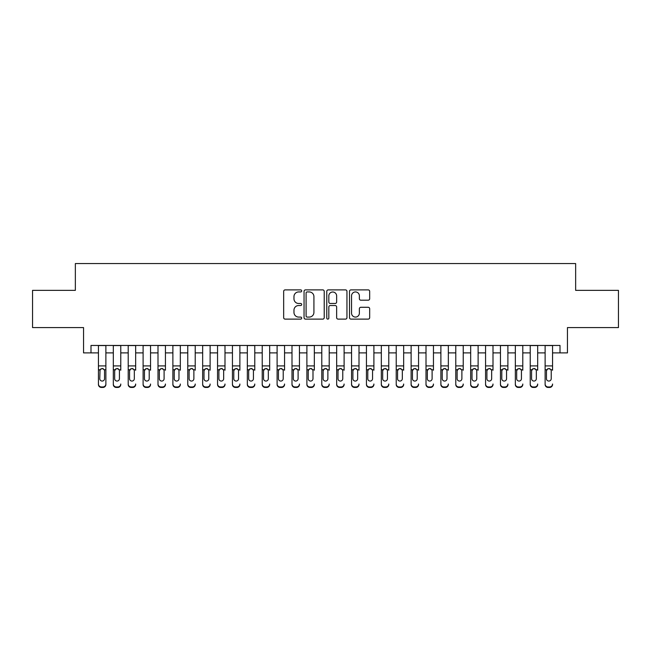<?xml version="1.0" encoding="UTF-8"?>
<svg xmlns="http://www.w3.org/2000/svg" width="651" height="651" viewBox="0 0 651 651"><rect width="100%" height="100%" fill="white"/><g stroke="black" fill="none" stroke-linecap="round" stroke-linejoin="round"><path stroke-width="0.98" d="M301.682 290.916A1.025 1.025 0 0 0 300.656 289.89L285.13 289.89A1.465 1.465 0 0 0 283.665 291.355L283.665 317.655A1.465 1.465 0 0 0 285.13 319.12L300.656 319.12A1.025 1.025 0 0 0 301.682 318.095A1.025 1.025 0 0 0 300.656 317.078L298.646 317.078A4.679 4.679 0 0 1 293.967 312.399L293.967 310.21A4.679 4.679 0 0 1 298.646 305.531L300.656 305.531A1.025 1.025 0 0 0 301.682 304.505A1.025 1.025 0 0 0 300.656 303.48L298.646 303.48A4.679 4.679 0 0 1 293.967 298.809L293.967 296.612A4.679 4.679 0 0 1 298.646 291.941L300.656 291.941A1.025 1.025 0 0 0 301.682 290.916M368.214 300.192A1.465 1.465 0 0 0 369.67 298.736L369.67 291.355A1.465 1.465 0 0 0 368.214 289.89L350.97 289.89A1.465 1.465 0 0 0 349.506 291.355L349.506 317.655A1.465 1.465 0 0 0 350.97 319.12L368.214 319.12A1.465 1.465 0 0 0 369.67 317.655L369.67 308.745A1.465 1.465 0 0 0 368.214 307.28L360.833 307.28A1.465 1.465 0 0 0 359.368 308.745L359.368 313.164A3.906 3.906 0 0 1 355.462 317.078A3.906 3.906 0 0 1 351.548 313.164L351.548 295.847A3.906 3.906 0 0 1 355.462 291.941A3.906 3.906 0 0 1 359.368 295.847L359.368 298.736A1.465 1.465 0 0 0 360.833 300.192L368.214 300.192M90.994 352.899L90.994 345.453L560.006 345.453L560.006 352.899L567.452 352.899L567.452 327.583L618.45 327.583L618.45 290.362L575.647 290.362L575.647 263.557L75.353 263.557L75.353 290.362L32.55 290.362L32.55 327.583L83.548 327.583L83.548 352.899L98.439 352.899M324.222 291.355A1.465 1.465 0 0 0 322.758 289.89L305.514 289.89A1.465 1.465 0 0 0 304.05 291.355L304.05 317.655A1.465 1.465 0 0 0 305.514 319.12L322.758 319.12A1.465 1.465 0 0 0 324.222 317.655L324.222 291.355M328.242 289.89L345.486 289.89A1.465 1.465 0 0 1 346.95 291.355L346.95 317.655A1.465 1.465 0 0 1 345.486 319.12L338.105 319.12A1.465 1.465 0 0 1 336.64 317.655L336.64 306.987A1.465 1.465 0 0 0 335.184 305.531L330.285 305.531A1.465 1.465 0 0 0 328.828 306.987L328.828 318.095A1.025 1.025 0 0 1 327.803 319.12A1.025 1.025 0 0 1 326.778 318.095L326.778 291.355A1.465 1.465 0 0 1 328.242 289.89M105.877 352.899L113.323 352.899M120.769 352.899L128.214 352.899M135.66 352.899L143.106 352.899M150.552 352.899L157.998 352.899M165.435 352.899L172.881 352.899M180.327 352.899L187.773 352.899M195.219 352.899L202.664 352.899M210.11 352.899L217.548 352.899M224.994 352.899L232.44 352.899M239.885 352.899L247.331 352.899M254.777 352.899L262.223 352.899M269.669 352.899L277.106 352.899M284.552 352.899L291.998 352.899M299.444 352.899L306.89 352.899M314.335 352.899L321.781 352.899M329.219 352.899L336.665 352.899M344.11 352.899L351.556 352.899M359.002 352.899L366.448 352.899M373.894 352.899L381.331 352.899M388.777 352.899L396.223 352.899M403.669 352.899L411.115 352.899M418.56 352.899L426.006 352.899M433.452 352.899L440.89 352.899M448.336 352.899L455.781 352.899M463.227 352.899L470.673 352.899M478.119 352.899L485.565 352.899M493.002 352.899L500.448 352.899M507.894 352.899L515.34 352.899M522.786 352.899L530.231 352.899M537.677 352.899L545.123 352.899M552.561 352.899L560.006 352.899M307.126 291.941A1.025 1.025 0 0 0 306.1 292.958L306.1 316.052A1.025 1.025 0 0 0 307.126 317.078L309.241 317.078A4.679 4.679 0 0 0 313.92 312.399L313.92 296.612A4.679 4.679 0 0 0 309.241 291.941L307.126 291.941M336.64 295.92A3.906 3.906 0 0 0 332.734 292.006A3.906 3.906 0 0 0 328.828 295.92L328.828 302.023A1.465 1.465 0 0 0 330.285 303.48L335.184 303.48A1.465 1.465 0 0 0 336.64 302.023L336.64 295.92M98.439 370.232L98.439 384.017A2.978 2.954 -0 0 0 101.418 386.971L102.899 386.971A2.978 2.954 -0 0 0 105.877 384.017L105.877 384.489A2.978 2.954 180 0 1 102.899 387.443L102.899 386.971M104.542 378.703L104.542 370.858L104.542 378.703A2.384 2.36 180 0 1 102.158 381.063A2.384 2.36 180 0 0 104.542 378.703M99.774 379.167L99.774 378.703A2.384 2.36 180 0 0 102.158 381.063M100.913 368.816L99.774 370.671M103.403 368.816L102.158 368.466L104.274 369.76L104.542 370.858M105.877 345.453L105.877 384.017M98.439 345.453L98.439 384.489A2.978 2.954 180 0 0 101.418 387.443L102.899 387.443M98.439 369.76L100.042 369.76L99.774 378.703M100.042 369.76L102.158 368.466M113.323 345.453L113.323 384.017A2.978 2.954 -0 0 0 116.301 386.971L117.79 386.971A2.978 2.954 -0 0 0 120.769 384.017L120.769 384.489A2.978 2.954 180 0 1 117.79 387.443L117.79 386.971M120.769 370.232L120.769 345.453M119.426 378.703L119.426 370.858L119.426 378.703A2.384 2.36 180 0 1 117.05 381.063A2.384 2.36 180 0 0 119.426 378.703M114.666 379.167L114.666 378.703A2.384 2.36 180 0 0 117.05 381.063A2.384 2.36 180 0 1 114.666 378.703L114.666 370.671M115.805 368.816L114.666 370.858L114.926 369.76L117.05 368.466L119.166 369.76L119.426 370.858M118.287 368.816L117.05 368.466M128.214 345.453L128.214 384.017A2.978 2.954 -0 0 0 131.193 386.971L132.682 386.971A2.978 2.954 -0 0 0 135.66 384.017L135.66 384.489A2.978 2.954 180 0 1 132.682 387.443L132.682 386.971M135.66 370.232L135.66 345.453M134.318 378.703L134.318 370.858L134.318 378.703A2.384 2.36 180 0 1 131.933 381.063A2.384 2.36 180 0 0 134.318 378.703M129.557 379.167L129.557 378.703A2.384 2.36 180 0 0 131.933 381.063A2.384 2.36 180 0 1 129.557 378.703L129.557 370.671M130.696 368.816L129.557 370.858L129.818 369.76L131.933 368.466L134.057 369.76L134.318 370.858M133.178 368.816L131.933 368.466M143.106 345.453L143.106 384.017A2.978 2.954 -0 0 0 146.084 386.971L147.574 386.971A2.978 2.954 -0 0 0 150.552 384.017L150.552 384.489A2.978 2.954 180 0 1 147.574 387.443L147.574 386.971M150.552 370.232L150.552 345.453M149.209 378.703L149.209 370.858L149.209 378.703A2.384 2.36 180 0 1 146.825 381.063A2.384 2.36 180 0 0 149.209 378.703M144.441 379.167L144.441 378.703A2.384 2.36 180 0 0 146.825 381.063A2.384 2.36 180 0 1 144.441 378.703L144.441 370.671M145.58 368.816L144.441 370.858L144.709 369.76L146.825 368.466L148.949 369.76L149.209 370.858M148.07 368.816L146.825 368.466M157.998 345.453L157.998 384.017A2.978 2.954 -0 0 0 160.968 386.971L162.457 386.971A2.978 2.954 -0 0 0 165.435 384.017L165.435 384.489A2.978 2.954 180 0 1 162.457 387.443L162.457 386.971M165.435 370.232L165.435 345.453M164.101 378.703L164.101 370.858L164.101 378.703A2.384 2.36 180 0 1 161.717 381.063A2.384 2.36 180 0 0 164.101 378.703M159.332 379.167L159.332 378.703A2.384 2.36 180 0 0 161.717 381.063A2.384 2.36 180 0 1 159.332 378.703L159.332 370.671M160.471 368.816L159.332 370.858L159.601 369.76L161.717 368.466L163.832 369.76L164.101 370.858M162.962 368.816L161.717 368.466M116.301 386.971L116.301 387.443L117.79 387.443M116.301 387.443A2.978 2.954 180 0 1 113.323 384.489L113.323 384.017M131.193 386.971L131.193 387.443L132.682 387.443M131.193 387.443A2.978 2.954 180 0 1 128.214 384.489L128.214 384.017M146.084 386.971L146.084 387.443L147.574 387.443M146.084 387.443A2.978 2.954 180 0 1 143.106 384.489L143.106 384.017M160.968 386.971L160.968 387.443L162.457 387.443M160.968 387.443A2.978 2.954 180 0 1 157.998 384.489L157.998 384.017M172.881 345.453L172.881 384.017A2.978 2.954 -0 0 0 175.86 386.971L177.349 386.971A2.978 2.954 -0 0 0 180.327 384.017L180.327 384.489A2.978 2.954 180 0 1 177.349 387.443L177.349 386.971M180.327 370.232L180.327 345.453M178.984 378.703L178.984 370.858L178.984 378.703A2.384 2.36 180 0 1 176.608 381.063A2.384 2.36 180 0 0 178.984 378.703M174.224 379.167L174.224 378.703A2.384 2.36 180 0 0 176.608 381.063A2.384 2.36 180 0 1 174.224 378.703L174.224 370.671M175.363 368.816L174.224 370.858L174.484 369.76L176.608 368.466L178.724 369.76L178.984 370.858M177.845 368.816L176.608 368.466M175.86 386.971L175.86 387.443L177.349 387.443M175.86 387.443A2.978 2.954 180 0 1 172.881 384.489L172.881 384.017M187.773 345.453L187.773 384.017A2.978 2.954 -0 0 0 190.751 386.971L192.24 386.971A2.978 2.954 -0 0 0 195.219 384.017L195.219 384.489A2.978 2.954 180 0 1 192.24 387.443L192.24 386.971M195.219 370.232L195.219 345.453M193.876 378.703L193.876 370.858L193.876 378.703A2.384 2.36 180 0 1 191.492 381.063A2.384 2.36 180 0 0 193.876 378.703M189.115 379.167L189.115 378.703A2.384 2.36 180 0 0 191.492 381.063A2.384 2.36 180 0 1 189.115 378.703L189.115 370.671M190.255 368.816L189.115 370.858L189.376 369.76L191.492 368.466L193.616 369.76L193.876 370.858M192.737 368.816L191.492 368.466M190.751 386.971L190.751 387.443L192.24 387.443M190.751 387.443A2.978 2.954 180 0 1 187.773 384.489L187.773 384.017M202.664 345.453L202.664 384.017A2.978 2.954 -0 0 0 205.643 386.971L207.132 386.971A2.978 2.954 -0 0 0 210.11 384.017L210.11 384.489A2.978 2.954 180 0 1 207.132 387.443L207.132 386.971M210.11 370.232L210.11 345.453M208.768 378.703L208.768 370.858L208.768 378.703A2.384 2.36 180 0 1 206.383 381.063A2.384 2.36 180 0 0 208.768 378.703M203.999 379.167L203.999 378.703A2.384 2.36 180 0 0 206.383 381.063A2.384 2.36 180 0 1 203.999 378.703L203.999 370.671M205.138 368.816L203.999 370.858L204.268 369.76L206.383 368.466L208.499 369.76L208.768 370.858M207.628 368.816L206.383 368.466M205.643 386.971L205.643 387.443L207.132 387.443M205.643 387.443A2.978 2.954 180 0 1 202.664 384.489L202.664 384.017M217.548 345.453L217.548 384.017A2.978 2.954 -0 0 0 220.526 386.971L222.015 386.971A2.978 2.954 -0 0 0 224.994 384.017L224.994 384.489A2.978 2.954 180 0 1 222.015 387.443L222.015 386.971M224.994 370.232L224.994 345.453M223.659 378.703L223.659 370.858L223.659 378.703A2.384 2.36 180 0 1 221.275 381.063A2.384 2.36 180 0 0 223.659 378.703M218.891 379.167L218.891 378.703A2.384 2.36 180 0 0 221.275 381.063A2.384 2.36 180 0 1 218.891 378.703L218.891 370.671M220.03 368.816L218.891 370.858L219.159 369.76L221.275 368.466L223.391 369.76L223.659 370.858M222.52 368.816L221.275 368.466M220.526 386.971L220.526 387.443L222.015 387.443M220.526 387.443A2.978 2.954 180 0 1 217.548 384.489L217.548 384.017M232.44 345.453L232.44 384.017A2.978 2.954 -0 0 0 235.418 386.971L236.907 386.971A2.978 2.954 -0 0 0 239.885 384.017L239.885 384.489A2.978 2.954 180 0 1 236.907 387.443L236.907 386.971M239.885 370.232L239.885 345.453M238.543 378.703L238.543 370.858L238.543 378.703A2.384 2.36 180 0 1 236.167 381.063A2.384 2.36 180 0 0 238.543 378.703M233.782 379.167L233.782 378.703A2.384 2.36 180 0 0 236.167 381.063A2.384 2.36 180 0 1 233.782 378.703L233.782 370.671M234.921 368.816L233.782 370.858L234.043 369.76L236.167 368.466L238.282 369.76L238.543 370.858M237.403 368.816L236.167 368.466M235.418 386.971L235.418 387.443L236.907 387.443M235.418 387.443A2.978 2.954 180 0 1 232.44 384.489L232.44 384.017M247.331 345.453L247.331 384.017A2.978 2.954 -0 0 0 250.31 386.971L251.799 386.971A2.978 2.954 -0 0 0 254.777 384.017L254.777 384.489A2.978 2.954 180 0 1 251.799 387.443L251.799 386.971M254.777 370.232L254.777 345.453M253.434 378.703L253.434 370.858L253.434 378.703A2.384 2.36 180 0 1 251.05 381.063A2.384 2.36 180 0 0 253.434 378.703M248.674 379.167L248.674 378.703A2.384 2.36 180 0 0 251.05 381.063A2.384 2.36 180 0 1 248.674 378.703L248.674 370.671M249.813 368.816L248.674 370.858L248.934 369.76L251.05 368.466L253.174 369.76L253.434 370.858M252.295 368.816L251.05 368.466M250.31 386.971L250.31 387.443L251.799 387.443M250.31 387.443A2.978 2.954 180 0 1 247.331 384.489L247.331 384.017M262.223 345.453L262.223 384.017A2.978 2.954 -0 0 0 265.201 386.971L266.69 386.971A2.978 2.954 -0 0 0 269.669 384.017L269.669 384.489A2.978 2.954 180 0 1 266.69 387.443L266.69 386.971M269.669 370.232L269.669 345.453M268.326 378.703L268.326 370.858L268.326 378.703A2.384 2.36 180 0 1 265.942 381.063A2.384 2.36 180 0 0 268.326 378.703M263.557 379.167L263.557 378.703A2.384 2.36 180 0 0 265.942 381.063A2.384 2.36 180 0 1 263.557 378.703L263.557 370.671M264.697 368.816L263.557 370.858L263.826 369.76L265.942 368.466L268.057 369.76L268.326 370.858M267.187 368.816L265.942 368.466M265.201 386.971L265.201 387.443L266.69 387.443M265.201 387.443A2.978 2.954 180 0 1 262.223 384.489L262.223 384.017M277.106 345.453L277.106 384.017A2.978 2.954 -0 0 0 280.085 386.971L281.574 386.971A2.978 2.954 -0 0 0 284.552 384.017L284.552 384.489A2.978 2.954 180 0 1 281.574 387.443L281.574 386.971M284.552 370.232L284.552 345.453M283.218 378.703L283.218 370.858L283.218 378.703A2.384 2.36 180 0 1 280.833 381.063A2.384 2.36 180 0 0 283.218 378.703M278.449 379.167L278.449 378.703A2.384 2.36 180 0 0 280.833 381.063A2.384 2.36 180 0 1 278.449 378.703L278.449 370.671M279.588 368.816L278.449 370.858L278.709 369.76L280.833 368.466L282.949 369.76L283.218 370.858M282.078 368.816L280.833 368.466M280.085 386.971L280.085 387.443L281.574 387.443M280.085 387.443A2.978 2.954 180 0 1 277.106 384.489L277.106 384.017M291.998 345.453L291.998 384.017A2.978 2.954 -0 0 0 294.976 386.971L296.465 386.971A2.978 2.954 -0 0 0 299.444 384.017L299.444 384.489A2.978 2.954 180 0 1 296.465 387.443L296.465 386.971M299.444 370.232L299.444 345.453M298.101 378.703L298.101 370.858L298.101 378.703A2.384 2.36 180 0 1 295.725 381.063A2.384 2.36 180 0 0 298.101 378.703M293.341 379.167L293.341 378.703A2.384 2.36 180 0 0 295.725 381.063A2.384 2.36 180 0 1 293.341 378.703L293.341 370.671M294.48 368.816L293.341 370.858L293.601 369.76L295.725 368.466L297.841 369.76L298.101 370.858M296.962 368.816L295.725 368.466M294.976 386.971L294.976 387.443L296.465 387.443M294.976 387.443A2.978 2.954 180 0 1 291.998 384.489L291.998 384.017M306.89 345.453L306.89 384.017A2.978 2.954 -0 0 0 309.868 386.971L311.357 386.971A2.978 2.954 -0 0 0 314.335 384.017L314.335 384.489A2.978 2.954 180 0 1 311.357 387.443L311.357 386.971M314.335 370.232L314.335 345.453M312.993 378.703L312.993 370.858L312.993 378.703A2.384 2.36 180 0 1 310.608 381.063A2.384 2.36 180 0 0 312.993 378.703M308.232 379.167L308.232 378.703A2.384 2.36 180 0 0 310.608 381.063A2.384 2.36 180 0 1 308.232 378.703L308.232 370.671M309.371 368.816L308.232 370.858L308.493 369.76L310.608 368.466L312.732 369.76L312.993 370.858M311.853 368.816L310.608 368.466M309.868 386.971L309.868 387.443L311.357 387.443M309.868 387.443A2.978 2.954 180 0 1 306.89 384.489L306.89 384.017M321.781 345.453L321.781 384.017A2.978 2.954 -0 0 0 324.759 386.971L326.241 386.971A2.978 2.954 -0 0 0 329.219 384.017L329.219 384.489A2.978 2.954 180 0 1 326.241 387.443L326.241 386.971M329.219 370.232L329.219 345.453M327.884 378.703L327.884 370.858L327.884 378.703A2.384 2.36 180 0 1 325.5 381.063A2.384 2.36 180 0 0 327.884 378.703M323.116 379.167L323.116 378.703A2.384 2.36 180 0 0 325.5 381.063A2.384 2.36 180 0 1 323.116 378.703L323.116 370.671M324.255 368.816L323.116 370.858L323.384 369.76L325.5 368.466L327.616 369.76L327.884 370.858M326.745 368.816L325.5 368.466M324.759 386.971L324.759 387.443L326.241 387.443M324.759 387.443A2.978 2.954 180 0 1 321.781 384.489L321.781 384.017M336.665 345.453L336.665 384.017A2.978 2.954 -0 0 0 339.643 386.971L341.132 386.971A2.978 2.954 -0 0 0 344.11 384.017L344.11 384.489A2.978 2.954 180 0 1 341.132 387.443L341.132 386.971M344.11 370.232L344.11 345.453M342.768 378.703L342.768 370.858L342.768 378.703A2.384 2.36 180 0 1 340.392 381.063A2.384 2.36 180 0 0 342.768 378.703M338.007 379.167L338.007 378.703A2.384 2.36 180 0 0 340.392 381.063A2.384 2.36 180 0 1 338.007 378.703L338.007 370.671M339.147 368.816L338.007 370.858L338.268 369.76L340.392 368.466L342.507 369.76L342.768 370.858M341.629 368.816L340.392 368.466M339.643 386.971L339.643 387.443L341.132 387.443M339.643 387.443A2.978 2.954 180 0 1 336.665 384.489L336.665 384.017M351.556 345.453L351.556 384.017A2.978 2.954 -0 0 0 354.535 386.971L356.024 386.971A2.978 2.954 -0 0 0 359.002 384.017L359.002 384.489A2.978 2.954 180 0 1 356.024 387.443L356.024 386.971M359.002 370.232L359.002 345.453M357.659 378.703L357.659 370.858L357.659 378.703A2.384 2.36 180 0 1 355.275 381.063A2.384 2.36 180 0 0 357.659 378.703M352.899 379.167L352.899 378.703A2.384 2.36 180 0 0 355.275 381.063A2.384 2.36 180 0 1 352.899 378.703L352.899 370.671M354.038 368.816L352.899 370.858L353.159 369.76L355.275 368.466L357.399 369.76L357.659 370.858M356.52 368.816L355.275 368.466M354.535 386.971L354.535 387.443L356.024 387.443M354.535 387.443A2.978 2.954 180 0 1 351.556 384.489L351.556 384.017M366.448 345.453L366.448 384.017A2.978 2.954 -0 0 0 369.426 386.971L370.915 386.971A2.978 2.954 -0 0 0 373.894 384.017L373.894 384.489A2.978 2.954 180 0 1 370.915 387.443L370.915 386.971M373.894 370.232L373.894 345.453M372.551 378.703L372.551 370.858L372.551 378.703A2.384 2.36 180 0 1 370.167 381.063A2.384 2.36 180 0 0 372.551 378.703M367.782 379.167L367.782 378.703A2.384 2.36 180 0 0 370.167 381.063A2.384 2.36 180 0 1 367.782 378.703L367.782 370.671M368.922 368.816L367.782 370.858L368.051 369.76L370.167 368.466L372.291 369.76L372.551 370.858M371.412 368.816L370.167 368.466M369.426 386.971L369.426 387.443L370.915 387.443M369.426 387.443A2.978 2.954 180 0 1 366.448 384.489L366.448 384.017M381.331 345.453L381.331 384.017A2.978 2.954 -0 0 0 384.31 386.971L385.799 386.971A2.978 2.954 -0 0 0 388.777 384.017L388.777 384.489A2.978 2.954 180 0 1 385.799 387.443L385.799 386.971M388.777 370.232L388.777 345.453M387.443 378.703L387.443 370.858L387.443 378.703A2.384 2.36 180 0 1 385.058 381.063A2.384 2.36 180 0 0 387.443 378.703M382.674 379.167L382.674 378.703A2.384 2.36 180 0 0 385.058 381.063A2.384 2.36 180 0 1 382.674 378.703L382.674 370.671M383.813 368.816L382.674 370.858L382.943 369.76L385.058 368.466L387.174 369.76L387.443 370.858M386.303 368.816L385.058 368.466M384.31 386.971L384.31 387.443L385.799 387.443M384.31 387.443A2.978 2.954 180 0 1 381.331 384.489L381.331 384.017M396.223 345.453L396.223 384.017A2.978 2.954 -0 0 0 399.201 386.971L400.69 386.971A2.978 2.954 -0 0 0 403.669 384.017L403.669 384.489A2.978 2.954 180 0 1 400.69 387.443L400.69 386.971M403.669 370.232L403.669 345.453M402.326 378.703L402.326 370.858L402.326 378.703A2.384 2.36 180 0 1 399.95 381.063A2.384 2.36 180 0 0 402.326 378.703M397.566 379.167L397.566 378.703A2.384 2.36 180 0 0 399.95 381.063A2.384 2.36 180 0 1 397.566 378.703L397.566 370.671M398.705 368.816L397.566 370.858L397.826 369.76L399.95 368.466L402.066 369.76L402.326 370.858M401.187 368.816L399.95 368.466M399.201 386.971L399.201 387.443L400.69 387.443M399.201 387.443A2.978 2.954 180 0 1 396.223 384.489L396.223 384.017M411.115 345.453L411.115 384.017A2.978 2.954 -0 0 0 414.093 386.971L415.582 386.971A2.978 2.954 -0 0 0 418.56 384.017L418.56 384.489A2.978 2.954 180 0 1 415.582 387.443L415.582 386.971M418.56 370.232L418.56 345.453M417.218 378.703L417.218 370.858L417.218 378.703A2.384 2.36 180 0 1 414.833 381.063A2.384 2.36 180 0 0 417.218 378.703M412.457 379.167L412.457 378.703A2.384 2.36 180 0 0 414.833 381.063A2.384 2.36 180 0 1 412.457 378.703L412.457 370.671M413.597 368.816L412.457 370.858L412.718 369.76L414.833 368.466L416.957 369.76L417.218 370.858M416.079 368.816L414.833 368.466M414.093 386.971L414.093 387.443L415.582 387.443M414.093 387.443A2.978 2.954 180 0 1 411.115 384.489L411.115 384.017M426.006 345.453L426.006 384.017A2.978 2.954 -0 0 0 428.985 386.971L430.474 386.971A2.978 2.954 -0 0 0 433.452 384.017L433.452 384.489A2.978 2.954 180 0 1 430.474 387.443L430.474 386.971M433.452 370.232L433.452 345.453M432.109 378.703L432.109 370.858L432.109 378.703A2.384 2.36 180 0 1 429.725 381.063A2.384 2.36 180 0 0 432.109 378.703M427.341 379.167L427.341 378.703A2.384 2.36 180 0 0 429.725 381.063A2.384 2.36 180 0 1 427.341 378.703L427.341 370.671M428.48 368.816L427.341 370.858L427.609 369.76L429.725 368.466L431.841 369.76L432.109 370.858M430.97 368.816L429.725 368.466M428.985 386.971L428.985 387.443L430.474 387.443M428.985 387.443A2.978 2.954 180 0 1 426.006 384.489L426.006 384.017M440.89 345.453L440.89 384.017A2.978 2.954 -0 0 0 443.868 386.971L445.357 386.971A2.978 2.954 -0 0 0 448.336 384.017L448.336 384.489A2.978 2.954 180 0 1 445.357 387.443L445.357 386.971M448.336 370.232L448.336 345.453M447.001 378.703L447.001 370.858L447.001 378.703A2.384 2.36 180 0 1 444.617 381.063A2.384 2.36 180 0 0 447.001 378.703M442.232 379.167L442.232 378.703A2.384 2.36 180 0 0 444.617 381.063A2.384 2.36 180 0 1 442.232 378.703L442.232 370.671M443.372 368.816L442.232 370.858L442.501 369.76L444.617 368.466L446.732 369.76L447.001 370.858M445.862 368.816L444.617 368.466M443.868 386.971L443.868 387.443L445.357 387.443M443.868 387.443A2.978 2.954 180 0 1 440.89 384.489L440.89 384.017M455.781 345.453L455.781 384.017A2.978 2.954 -0 0 0 458.76 386.971L460.249 386.971A2.978 2.954 -0 0 0 463.227 384.017L463.227 384.489A2.978 2.954 180 0 1 460.249 387.443L460.249 386.971M463.227 370.232L463.227 345.453M461.885 378.703L461.885 370.858L461.885 378.703A2.384 2.36 180 0 1 459.508 381.063A2.384 2.36 180 0 0 461.885 378.703M457.124 379.167L457.124 378.703A2.384 2.36 180 0 0 459.508 381.063A2.384 2.36 180 0 1 457.124 378.703L457.124 370.671M458.263 368.816L457.124 370.858L457.384 369.76L459.508 368.466L461.624 369.76L461.885 370.858M460.745 368.816L459.508 368.466M458.76 386.971L458.76 387.443L460.249 387.443M458.76 387.443A2.978 2.954 180 0 1 455.781 384.489L455.781 384.017M470.673 345.453L470.673 384.017A2.978 2.954 -0 0 0 473.651 386.971L475.14 386.971A2.978 2.954 -0 0 0 478.119 384.017L478.119 384.489A2.978 2.954 180 0 1 475.14 387.443L475.14 386.971M478.119 370.232L478.119 345.453M476.776 378.703L476.776 370.858L476.776 378.703A2.384 2.36 180 0 1 474.392 381.063A2.384 2.36 180 0 0 476.776 378.703M472.016 379.167L472.016 378.703A2.384 2.36 180 0 0 474.392 381.063A2.384 2.36 180 0 1 472.016 378.703L472.016 370.671M473.155 368.816L472.016 370.858L472.276 369.76L474.392 368.466L476.516 369.76L476.776 370.858M475.637 368.816L474.392 368.466M473.651 386.971L473.651 387.443L475.14 387.443M473.651 387.443A2.978 2.954 180 0 1 470.673 384.489L470.673 384.017M485.565 345.453L485.565 384.017A2.978 2.954 -0 0 0 488.543 386.971L490.032 386.971A2.978 2.954 -0 0 0 493.002 384.017L493.002 384.489A2.978 2.954 180 0 1 490.032 387.443L490.032 386.971M493.002 370.232L493.002 345.453M491.668 378.703L491.668 370.858L491.668 378.703A2.384 2.36 180 0 1 489.283 381.063A2.384 2.36 180 0 0 491.668 378.703M486.899 379.167L486.899 378.703A2.384 2.36 180 0 0 489.283 381.063A2.384 2.36 180 0 1 486.899 378.703L486.899 370.671M488.038 368.816L486.899 370.858L487.168 369.76L489.283 368.466L491.399 369.76L491.668 370.858M490.528 368.816L489.283 368.466M488.543 386.971L488.543 387.443L490.032 387.443M488.543 387.443A2.978 2.954 180 0 1 485.565 384.489L485.565 384.017M500.448 345.453L500.448 384.017A2.978 2.954 -0 0 0 503.426 386.971L504.916 386.971A2.978 2.954 -0 0 0 507.894 384.017L507.894 384.489A2.978 2.954 180 0 1 504.916 387.443L504.916 386.971M507.894 370.232L507.894 345.453M506.559 378.703L506.559 370.858L506.559 378.703A2.384 2.36 180 0 1 504.175 381.063A2.384 2.36 180 0 0 506.559 378.703M501.791 379.167L501.791 378.703A2.384 2.36 180 0 0 504.175 381.063A2.384 2.36 180 0 1 501.791 378.703L501.791 370.671M502.93 368.816L501.791 370.858L502.051 369.76L504.175 368.466L506.291 369.76L506.559 370.858M505.42 368.816L504.175 368.466M503.426 386.971L503.426 387.443L504.916 387.443M503.426 387.443A2.978 2.954 180 0 1 500.448 384.489L500.448 384.017M515.34 345.453L515.34 384.017A2.978 2.954 -0 0 0 518.318 386.971L519.807 386.971A2.978 2.954 -0 0 0 522.786 384.017L522.786 384.489A2.978 2.954 180 0 1 519.807 387.443L519.807 386.971M522.786 370.232L522.786 345.453M521.443 378.703L521.443 370.858L521.443 378.703A2.384 2.36 180 0 1 519.067 381.063A2.384 2.36 180 0 0 521.443 378.703M516.682 379.167L516.682 378.703A2.384 2.36 180 0 0 519.067 381.063A2.384 2.36 180 0 1 516.682 378.703L516.682 370.671M517.822 368.816L516.682 370.858L516.943 369.76L519.067 368.466L521.182 369.76L521.443 370.858M520.304 368.816L519.067 368.466M518.318 386.971L518.318 387.443L519.807 387.443M518.318 387.443A2.978 2.954 180 0 1 515.34 384.489L515.34 384.017M530.231 345.453L530.231 384.017A2.978 2.954 -0 0 0 533.21 386.971L534.699 386.971A2.978 2.954 -0 0 0 537.677 384.017L537.677 384.489A2.978 2.954 180 0 1 534.699 387.443L534.699 386.971M537.677 370.232L537.677 345.453M536.334 378.703L536.334 370.858L536.334 378.703A2.384 2.36 180 0 1 533.95 381.063A2.384 2.36 180 0 0 536.334 378.703M531.574 379.167L531.574 378.703A2.384 2.36 180 0 0 533.95 381.063A2.384 2.36 180 0 1 531.574 378.703L531.574 370.671M532.713 368.816L531.574 370.858L531.834 369.76L533.95 368.466L536.074 369.76L536.334 370.858M535.195 368.816L533.95 368.466M533.21 386.971L533.21 387.443L534.699 387.443M533.21 387.443A2.978 2.954 180 0 1 530.231 384.489L530.231 384.017M545.123 345.453L545.123 384.017A2.978 2.954 -0 0 0 548.101 386.971L549.582 386.971A2.978 2.954 -0 0 0 552.561 384.017L552.561 384.489A2.978 2.954 180 0 1 549.582 387.443L549.582 386.971M552.561 370.232L552.561 345.453M551.226 378.703L551.226 370.858L551.226 378.703A2.384 2.36 180 0 1 548.842 381.063A2.384 2.36 180 0 0 551.226 378.703M546.458 379.167L546.458 378.703A2.384 2.36 180 0 0 548.842 381.063A2.384 2.36 180 0 1 546.458 378.703L546.458 370.671M547.597 368.816L546.458 370.858L546.726 369.76L548.842 368.466L550.958 369.76L551.226 370.858M550.087 368.816L548.842 368.466M548.101 386.971L548.101 387.443L549.582 387.443M548.101 387.443A2.978 2.954 180 0 1 545.123 384.489L545.123 384.017M104.274 369.76L105.877 369.76M98.439 365.911L105.877 365.911M98.439 345.559L105.877 345.559M101.418 386.971L101.418 387.443M119.166 369.76L120.769 369.76M113.323 369.76L114.926 369.76M113.323 365.911L120.769 365.911M113.323 345.559L120.769 345.559M134.057 369.76L135.66 369.76M128.214 369.76L129.818 369.76M128.214 365.911L135.66 365.911M128.214 345.559L135.66 345.559M148.949 369.76L150.552 369.76M143.106 369.76L144.709 369.76M143.106 365.911L150.552 365.911M143.106 345.559L150.552 345.559M163.832 369.76L165.435 369.76M157.998 369.76L159.601 369.76M157.998 365.911L165.435 365.911M157.998 345.559L165.435 345.559M178.724 369.76L180.327 369.76M172.881 369.76L174.484 369.76M172.881 365.911L180.327 365.911M172.881 345.559L180.327 345.559M193.616 369.76L195.219 369.76M187.773 369.76L189.376 369.76M187.773 365.911L195.219 365.911M187.773 345.559L195.219 345.559M208.499 369.76L210.11 369.76M202.664 369.76L204.268 369.76M202.664 365.911L210.11 365.911M202.664 345.559L210.11 345.559M223.391 369.76L224.994 369.76M217.548 369.76L219.159 369.76M217.548 365.911L224.994 365.911M217.548 345.559L224.994 345.559M238.282 369.76L239.885 369.76M232.44 369.76L234.043 369.76M232.44 365.911L239.885 365.911M232.44 345.559L239.885 345.559M253.174 369.76L254.777 369.76M247.331 369.76L248.934 369.76M247.331 365.911L254.777 365.911M247.331 345.559L254.777 345.559M268.057 369.76L269.669 369.76M262.223 369.76L263.826 369.76M262.223 365.911L269.669 365.911M262.223 345.559L269.669 345.559M282.949 369.76L284.552 369.76M277.106 369.76L278.709 369.76M277.106 365.911L284.552 365.911M277.106 345.559L284.552 345.559M297.841 369.76L299.444 369.76M291.998 369.76L293.601 369.76M291.998 365.911L299.444 365.911M291.998 345.559L299.444 345.559M312.732 369.76L314.335 369.76M306.89 369.76L308.493 369.76M306.89 365.911L314.335 365.911M306.89 345.559L314.335 345.559M327.616 369.76L329.219 369.76M321.781 369.76L323.384 369.76M321.781 365.911L329.219 365.911M321.781 345.559L329.219 345.559M342.507 369.76L344.11 369.76M336.665 369.76L338.268 369.76M336.665 365.911L344.11 365.911M336.665 345.559L344.11 345.559M357.399 369.76L359.002 369.76M351.556 369.76L353.159 369.76M351.556 365.911L359.002 365.911M351.556 345.559L359.002 345.559M372.291 369.76L373.894 369.76M366.448 369.76L368.051 369.76M366.448 365.911L373.894 365.911M366.448 345.559L373.894 345.559M387.174 369.76L388.777 369.76M381.331 369.76L382.943 369.76M381.331 365.911L388.777 365.911M381.331 345.559L388.777 345.559M402.066 369.76L403.669 369.76M396.223 369.76L397.826 369.76M396.223 365.911L403.669 365.911M396.223 345.559L403.669 345.559M416.957 369.76L418.56 369.76M411.115 369.76L412.718 369.76M411.115 365.911L418.56 365.911M411.115 345.559L418.56 345.559M431.841 369.76L433.452 369.76M426.006 369.76L427.609 369.76M426.006 365.911L433.452 365.911M426.006 345.559L433.452 345.559M446.732 369.76L448.336 369.76M440.89 369.76L442.501 369.76M440.89 365.911L448.336 365.911M440.89 345.559L448.336 345.559M461.624 369.76L463.227 369.76M455.781 369.76L457.384 369.76M455.781 365.911L463.227 365.911M455.781 345.559L463.227 345.559M476.516 369.76L478.119 369.76M470.673 369.76L472.276 369.76M470.673 365.911L478.119 365.911M470.673 345.559L478.119 345.559M491.399 369.76L493.002 369.76M485.565 369.76L487.168 369.76M485.565 365.911L493.002 365.911M485.565 345.559L493.002 345.559M506.291 369.76L507.894 369.76M500.448 369.76L502.051 369.76M500.448 365.911L507.894 365.911M500.448 345.559L507.894 345.559M521.182 369.76L522.786 369.76M515.34 369.76L516.943 369.76M515.34 365.911L522.786 365.911M515.34 345.559L522.786 345.559M536.074 369.76L537.677 369.76M530.231 369.76L531.834 369.76M530.231 365.911L537.677 365.911M530.231 345.559L537.677 345.559M550.958 369.76L552.561 369.76M545.123 369.76L546.726 369.76M545.123 365.911L552.561 365.911M545.123 345.559L552.561 345.559"/></g></svg>
